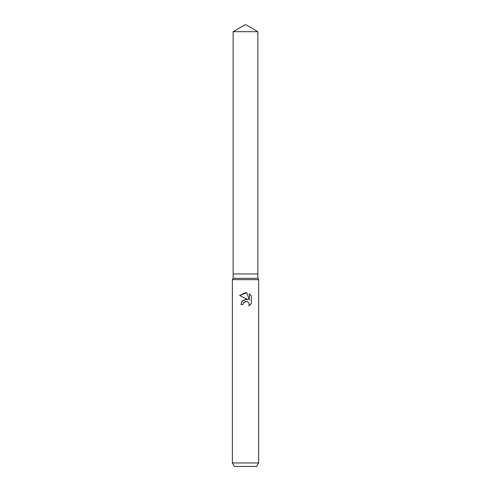 <?xml version="1.0" encoding="UTF-8"?>
<svg xmlns="http://www.w3.org/2000/svg" width="491" height="491" viewBox="0 0 491 491"><rect width="100%" height="100%" fill="white"/><g stroke="black" fill="none" stroke-linecap="round" stroke-linejoin="round"><path stroke-width="0.74" d="M233.139 31.688L257.861 31.688L245.5 24.55L233.139 31.688L233.139 273.941L245.5 273.941L233.139 273.941L233.139 278.311L257.861 278.311L258.628 279.643L258.628 462.952L232.372 462.952L234.397 466.45L256.603 466.45L258.628 462.952M257.861 31.688L257.861 273.941L245.5 273.941L257.861 273.941L257.861 278.311M233.139 278.311L232.372 279.643L258.628 279.643M248.998 305.893L251.349 303.634L248.998 305.893L249.09 303.278L247.396 301.578L246.187 301.339L243.37 303.076L243.039 304.506L240.971 304.506L242.253 301.051L245.5 299.332L248.01 299.633L239.651 295.514L245.5 292.63L246.77 292.765L249.324 300.118L249.324 293.821L251.349 295.87L251.349 303.641M243.039 304.506L243.254 303.352M248.01 299.633L246.599 299.307M245.752 299.301L241.854 301.572M243.37 303.076L245.488 301.419L247.059 301.462M251.349 295.87L249.324 293.821M246.77 292.765L239.651 295.514M232.372 279.643L232.372 462.952"/></g></svg>
